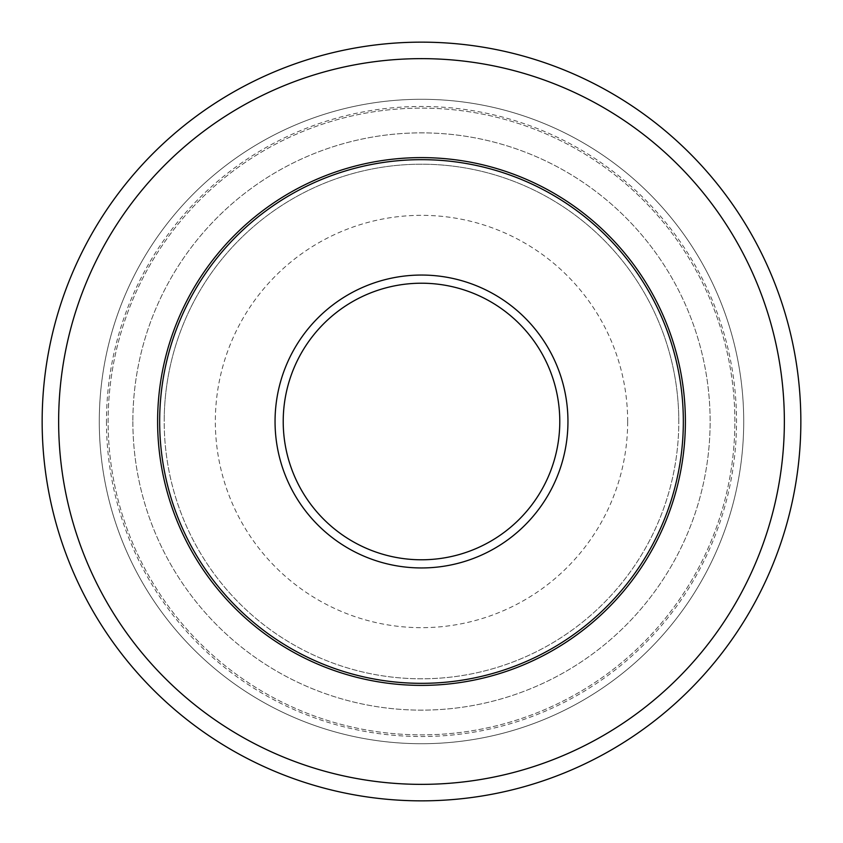 <?xml version="1.0" encoding="UTF-8"?>
<svg xmlns="http://www.w3.org/2000/svg" width="843" height="843" viewBox="0 0 843 843"><rect width="100%" height="100%" fill="white"/><g stroke="black" fill="none" stroke-linecap="round" stroke-linejoin="round"><path stroke-width="0.63" stroke-dasharray="4.21 3.16" d="M678.794 421.5A257.294 257.294 0 0 0 421.5 164.206A257.294 257.294 0 0 0 164.206 421.5A257.294 257.294 0 0 0 421.5 678.794A257.294 257.294 0 0 0 678.794 421.5A257.294 257.294 0 0 0 421.5 164.206A257.294 257.294 0 0 0 164.206 421.5A257.294 257.294 0 0 0 421.5 678.794A257.294 257.294 0 0 0 678.794 421.5A257.294 257.294 0 0 0 421.5 164.206A257.294 257.294 0 0 0 164.206 421.5M800.85 421.5A379.35 379.35 0 0 0 421.5 42.15A379.35 379.35 0 0 0 42.15 421.5A379.35 379.35 0 0 0 421.5 800.85A379.35 379.35 0 0 0 800.85 421.5A379.35 379.35 0 0 0 421.5 42.15A379.35 379.35 0 0 0 42.15 421.5A379.35 379.35 0 0 0 421.5 800.85A379.35 379.35 0 0 0 800.85 421.5A379.35 379.35 0 0 0 421.5 42.15A379.35 379.35 0 0 0 42.15 421.5A379.35 379.35 0 0 0 421.5 800.85A379.35 379.35 0 0 0 800.85 421.5M743.716 421.5A322.216 322.216 0 0 0 421.5 99.284A322.216 322.216 0 0 0 99.284 421.5A322.216 322.216 0 0 0 421.5 743.716A322.216 322.216 0 0 0 743.716 421.5A322.216 322.216 0 0 0 421.5 99.284A322.216 322.216 0 0 0 99.284 421.5A322.216 322.216 0 0 0 421.5 743.716A322.216 322.216 0 0 0 743.716 421.5M734.875 421.5A313.375 313.375 0 0 0 421.5 108.125A313.375 313.375 0 0 0 108.125 421.5A313.375 313.375 0 0 0 421.5 734.875A313.375 313.375 0 0 0 734.875 421.5A313.375 313.375 0 0 0 421.5 108.125A313.375 313.375 0 0 0 108.125 421.5A313.375 313.375 0 0 0 421.5 734.875A313.375 313.375 0 0 0 734.875 421.5M784.359 421.5A362.859 362.859 0 0 0 421.5 58.641A362.859 362.859 0 0 0 58.641 421.5A362.859 362.859 0 0 0 421.5 784.359A362.859 362.859 0 0 0 784.359 421.5M132.867 421.5A288.633 288.633 0 0 0 421.5 710.133A288.633 288.633 0 0 0 710.133 421.5A288.633 288.633 0 0 0 421.5 132.867A288.633 288.633 0 0 0 132.867 421.5A288.633 288.633 0 0 0 421.5 710.133A288.633 288.633 0 0 0 710.133 421.5A288.633 288.633 0 0 0 421.5 132.867A288.633 288.633 0 0 0 132.867 421.5A288.633 288.633 0 0 1 421.5 132.867A288.633 288.633 0 0 1 710.133 421.5M627.666 421.5A206.166 206.166 0 0 0 421.5 215.334A206.166 206.166 0 0 0 215.334 421.5A206.166 206.166 0 0 0 421.5 627.666A206.166 206.166 0 0 0 627.666 421.5M106.471 421.5A315.029 315.029 0 0 0 421.5 736.529A315.029 315.029 0 0 0 736.529 421.5A315.029 315.029 0 0 0 421.5 106.471A315.029 315.029 0 0 0 106.471 421.5"/><path stroke-width="1.26" d="M683.336 421.5A261.836 261.836 0 0 0 421.5 159.664A261.836 261.836 0 0 0 159.664 421.5A261.836 261.836 0 0 0 421.5 683.336A261.836 261.836 0 0 0 683.336 421.5M784.359 421.5A362.859 362.859 0 0 0 421.5 58.641A362.859 362.859 0 0 0 58.641 421.5A362.859 362.859 0 0 0 421.5 784.359A362.859 362.859 0 0 0 784.359 421.5M800.85 421.5A379.35 379.35 0 0 0 421.5 42.15A379.35 379.35 0 0 0 42.15 421.5A379.35 379.35 0 0 0 421.5 800.85A379.35 379.35 0 0 0 800.85 421.5M567.95 421.5A146.45 146.45 0 0 0 421.5 275.05A146.45 146.45 0 0 0 275.05 421.5A146.45 146.45 0 0 0 421.5 567.95A146.45 146.45 0 0 0 567.95 421.5M559.784 421.5A138.284 138.284 0 0 0 421.5 283.216A138.284 138.284 0 0 0 283.216 421.5A138.284 138.284 0 0 0 421.5 559.784A138.284 138.284 0 0 0 559.784 421.5M157.609 421.5A263.891 263.891 0 0 0 421.5 685.391A263.891 263.891 0 0 0 685.391 421.5A263.891 263.891 0 0 0 421.5 157.609A263.891 263.891 0 0 0 157.609 421.5"/></g></svg>
